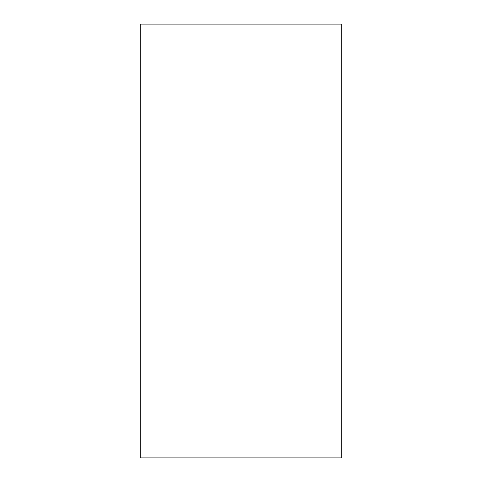 <?xml version="1.0" encoding="UTF-8"?>
<svg xmlns="http://www.w3.org/2000/svg" width="482" height="482" viewBox="0 0 482 482"><rect width="100%" height="100%" fill="white"/><g stroke="black" fill="none" stroke-linecap="round" stroke-linejoin="round"><path stroke-width="0.72" d="M140.298 241L140.298 24.1L341.702 24.1L341.702 457.9L140.298 457.9L140.298 241"/></g></svg>
